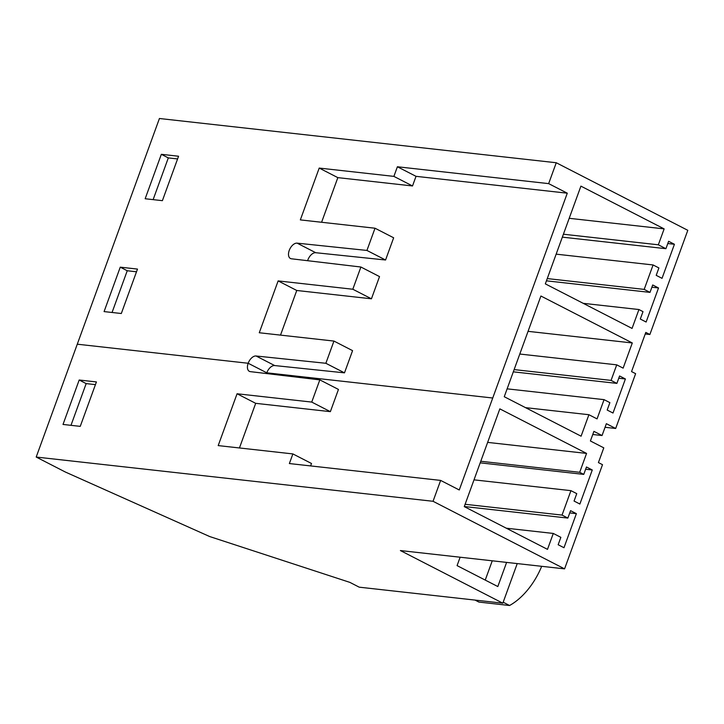 <?xml version="1.0" encoding="UTF-8"?>
<svg xmlns="http://www.w3.org/2000/svg" width="724" height="724" viewBox="0 0 724 724"><rect width="100%" height="100%" fill="white"/><g stroke="black" fill="none" stroke-linecap="round" stroke-linejoin="round"><path stroke-width="1.09" d="M77.278 344.199L159.425 118.501L556.258 162.746L548.656 183.625L397.395 166.764L393.892 176.385L319.212 168.068L300.342 219.897L375.023 228.223L366.932 250.441L297.121 243.146A8.453 4.869 117.2 0 0 289.392 250.006A8.453 4.869 117.2 0 0 289.238 250.404A8.453 4.869 117.2 0 0 290.433 258.486A8.453 4.869 117.2 0 0 291.428 258.785L360.896 267.02L352.814 289.238L278.134 280.912L259.273 332.75L333.945 341.067L325.863 363.285L256.052 355.991A8.453 4.869 117.2 0 0 248.323 362.86A8.453 4.869 117.2 0 0 248.169 363.258L77.278 344.199L36.2 457.052L65.305 472.003L209.716 536.556L349.9 582.386L359.213 587.173L502.827 603.183L517.235 563.589M120.256 267.165L104.084 311.591L121.315 313.51L137.488 269.084L120.256 267.165L127.243 270.749L112.057 312.478M162.393 200.666L178.566 156.239L161.334 154.312L145.162 198.747L162.393 200.666M333.945 341.067L352.57 350.642L344.488 372.851L274.677 365.557A8.453 4.869 -62.8 0 0 266.948 372.426A8.453 4.869 -62.8 0 0 266.794 372.824L492.736 398.01L459.26 489.976L440.635 480.41L433.043 501.289L564.575 568.865L602.504 464.681L598.422 462.582L603.789 447.848L590.404 440.97L593.906 431.35L602.051 435.531L606.368 423.685L615.681 428.472L635.627 373.674L631.545 371.584L645.808 332.406L649.88 334.497L687.8 230.313L556.258 162.746M492.736 398.01L567.281 193.19L548.656 183.625M583.761 474.392L579.689 472.301L586.567 453.414L499.841 408.87L464.265 506.61L547.498 549.362L553.29 533.443L560.856 537.335L558.159 544.738L563.978 547.724L576.376 513.66L570.557 510.673L567.86 518.076L562.041 515.09L570.937 490.655L576.756 493.641L574.06 501.044L579.879 504.04L592.277 469.976L586.458 466.989L583.761 474.392L480.193 462.844M665.917 248.694L668.605 241.291L674.424 244.278L662.035 278.342L656.206 275.346L658.903 267.943L653.084 264.957L644.188 289.392L650.007 292.378L652.704 284.975L658.523 287.962L646.125 322.026L640.306 319.04L643.003 311.637L638.93 309.537L632.061 328.424L545.335 283.871L580.91 186.131L664.143 228.884L658.342 244.803L665.917 248.694L562.34 237.146M616.73 364.842L611.065 380.399L616.884 383.385L619.581 375.982L625.4 378.969L613.002 413.033L607.183 410.046L609.88 402.635L604.06 399.648L597.056 418.897L588.902 414.716L581.091 436.192L504.257 396.725L540.909 296.016L632.296 342.959L623.129 368.136L616.73 364.842L519.796 354.036M567.281 193.19L416.019 176.33L397.395 166.764M416.019 176.33L412.517 185.959L393.892 176.385M412.517 185.959L337.837 177.633L319.212 168.068M337.837 177.633L321.592 222.268M307.619 260.712A8.453 4.869 -62.8 0 1 307.863 259.97A8.453 4.869 -62.8 0 1 308.017 259.572A8.453 4.869 -62.8 0 1 315.745 252.712L385.566 260.007L393.648 237.789L375.023 228.223M385.566 260.007L366.932 250.441M161.334 154.312L168.312 157.904L153.126 199.634M168.312 157.904L177.579 158.936M649.88 334.497L645.229 333.981M615.681 428.472L605.056 427.287M502.827 603.183L400.39 550.557L564.575 568.865M506.61 562.403L497.822 586.549L457.079 565.616L460.138 557.218M280.514 335.112L296.759 290.478L371.439 298.804L379.521 276.595L360.896 267.02M674.424 244.278L667.79 243.536M658.342 244.803L563.408 234.223M664.143 228.884L569.2 218.304M638.93 309.537L583.209 303.329M658.523 287.962L651.89 287.229M650.007 292.378L546.439 280.831M644.188 289.392L547.263 278.586M653.084 264.957L556.15 254.151M492.257 560.801L485.234 580.087M371.439 298.804L352.814 289.238M296.759 290.478L278.134 280.912M344.488 372.851L325.863 363.285M127.243 270.749L136.51 271.79M602.051 435.531L592.757 434.5M632.296 342.959L528.058 331.339M588.902 414.716L525.534 407.648M604.06 399.648L507.126 388.842M625.4 378.969L618.767 378.227M616.884 383.385L513.316 371.837M611.065 380.399L514.14 369.593M433.043 501.289L36.2 457.052M440.635 480.41L289.374 463.55L292.876 453.921L218.196 445.595L237.065 393.766L311.736 402.082L319.827 379.874L250.359 371.638A8.453 4.869 117.2 0 1 249.364 371.34A8.453 4.869 117.2 0 1 248.169 363.258L266.794 372.824A8.453 4.869 -62.8 0 0 266.55 373.557M96.419 381.937L79.188 380.01L63.015 424.445L80.246 426.364L96.419 381.937M311.736 402.082L330.361 411.657L338.452 389.44L319.827 379.874M330.361 411.657L255.69 403.331L237.065 393.766M255.69 403.331L239.445 447.966M310.614 465.912L311.501 463.487L292.876 453.921M79.188 380.01L86.165 383.602L70.979 425.332M86.165 383.602L95.432 384.634M579.689 472.301L480.763 461.269M586.567 453.414L487.641 442.391M553.29 533.443L506.311 528.203M576.376 513.66L569.743 512.927M567.86 518.076L464.292 506.529M562.041 515.09L465.107 504.284M570.937 490.655L474.003 479.849M592.277 469.976L585.644 469.233M475.034 600.087L478.926 602.078L509.56 605.499L503.18 602.214M541.679 566.313A54.427 31.34 117.2 0 1 509.56 605.499M315.745 252.712L297.121 243.146M274.677 365.557L256.052 355.991"/></g></svg>
